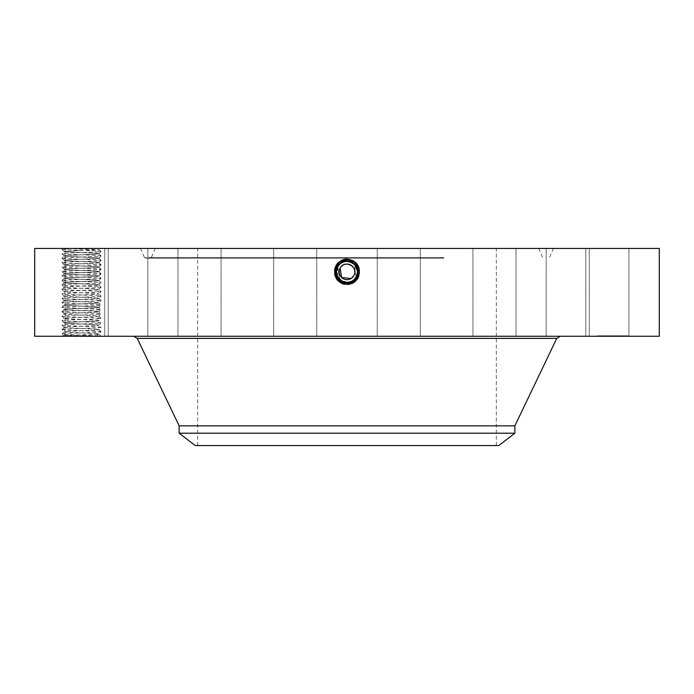 <?xml version="1.0" encoding="UTF-8"?>
<svg xmlns="http://www.w3.org/2000/svg" width="694" height="694" viewBox="0 0 694 694"><rect width="100%" height="100%" fill="white"/><g stroke="black" fill="none" stroke-linecap="round" stroke-linejoin="round"><path stroke-width="0.52" stroke-dasharray="3.47 2.6" d="M341.708 262.8A10.488 10.488 0 0 1 346.983 261.369C351.077 261.517 354.148 263.338 356.204 266.834A10.488 10.488 0 0 0 341.969 262.653A10.488 10.488 0 0 0 337.796 276.889A10.488 10.488 0 0 0 352.032 281.07A10.488 10.488 0 0 0 356.204 266.834C358.737 272.647 357.341 277.392 352.032 281.07L347 282.354C342.923 282.206 339.86 280.385 337.796 276.889C335.263 271.076 336.659 266.331 341.969 262.653L347 261.369C351.077 261.517 354.148 263.338 356.204 266.834C358.737 272.647 357.341 277.392 352.032 281.07L347 282.354C342.923 282.198 339.852 280.385 337.796 276.889C335.263 271.076 336.659 266.331 341.969 262.653L347 261.369C351.077 261.517 354.14 263.338 356.204 266.834C358.737 272.647 357.341 277.392 352.032 281.07L347 282.354C342.923 282.198 339.852 280.385 337.796 276.889C335.263 271.076 336.659 266.331 341.969 262.653L347 261.369C351.077 261.517 354.148 263.338 356.204 266.834C358.737 272.647 357.341 277.392 352.032 281.07L347 282.354L347 283.863L347 282.354C342.923 282.206 339.86 280.385 337.796 276.889C335.263 271.076 336.659 266.331 341.969 262.653L347 261.369C351.077 261.517 354.14 263.338 356.204 266.834C358.737 272.647 357.341 277.392 352.032 281.07L347 282.354C342.923 282.198 339.852 280.385 337.796 276.889C335.263 271.076 336.659 266.331 341.969 262.653L347 261.369C351.077 261.517 354.148 263.338 356.204 266.834C358.156 270.356 357.878 274.139 355.371 278.181L352.032 281.07L347 282.363C351.077 282.206 354.14 280.385 356.204 276.889A10.488 10.488 0 0 1 352.422 280.844M353.853 268.118A7.808 7.808 0 0 0 343.261 265.013A7.808 7.808 0 0 0 340.147 275.605A7.808 7.808 0 0 0 350.739 278.71A7.808 7.808 0 0 0 353.853 268.118C349.446 259.044 334.898 266.999 340.147 275.605C344.554 284.67 359.102 276.724 353.853 268.118M418.586 445.565L197.686 445.565L418.586 445.565M418.586 248.435L197.686 248.435L418.586 248.435M352.283 280.923A10.488 10.488 0 0 1 341.969 281.07L347 282.354C342.923 282.206 339.86 280.385 337.796 276.889C335.263 271.076 336.659 266.331 341.969 262.653L347 261.326C357.349 260.684 361.739 276.498 352.066 281.131L347 282.432C336.616 283.074 332.218 267.207 341.916 262.558L347 261.256C357.419 260.606 361.834 276.533 352.101 281.191L347 282.501C336.547 283.152 332.122 267.173 341.882 262.497L347 261.187C357.488 260.536 361.93 276.559 352.136 281.252L347 282.571C336.278 283.187 332.174 267.034 341.847 262.436L347 261.118C357.757 260.493 361.869 276.698 352.17 281.313L347 282.64C336.208 283.265 332.079 266.999 341.821 262.375L347 261.048C357.826 260.423 361.964 276.733 352.196 281.374L347 282.71C336.139 283.334 331.984 266.973 341.786 262.315L347 260.979C357.896 260.354 362.068 276.767 352.231 281.443L347 282.779C336.07 283.412 331.888 266.938 341.752 262.254L347 260.909C357.965 260.276 362.164 276.802 352.266 281.504L347 282.848C336 283.482 331.793 266.904 341.717 262.193L347 260.831C358.035 260.198 362.259 276.828 352.3 281.564L348.787 282.77L352.361 281.686C362.259 277.21 359.596 260.181 347.954 259.096L340.867 260.632C329.32 266.097 334.239 285.373 347 284.627L353.116 283.057C364.628 277.609 359.726 258.385 347 259.131L340.901 260.692C329.416 266.132 334.308 285.303 347 284.557L353.081 282.996C364.532 277.574 359.657 258.454 347 259.2L340.928 260.753C329.511 266.166 334.378 285.225 347 284.488L353.055 282.935C364.437 277.539 359.587 258.532 347 259.27L340.962 260.814L347 259.096L353.133 260.632C364.68 266.097 359.761 285.373 347 284.627L340.884 283.057C329.372 277.609 334.274 258.385 347 259.131L353.099 260.692C364.584 266.132 359.692 285.303 347 284.557L340.919 282.996C329.468 277.574 334.343 258.454 347 259.2L353.073 260.753C364.489 266.166 359.622 285.225 347 284.488L340.945 282.935C329.563 277.539 334.413 258.532 347 259.27L353.038 260.814C364.385 266.192 359.553 285.156 347 284.419L353.02 282.874C364.341 277.513 359.518 258.602 347 259.339L340.997 260.875C329.711 266.227 334.517 285.078 347 284.349L352.986 282.814C364.246 277.479 359.449 258.68 347 259.409L341.032 260.935C329.806 266.253 334.586 285.008 347 284.28L352.951 282.753C364.15 277.453 359.379 258.749 347 259.478L341.066 260.996C329.902 266.288 334.655 284.93 347 284.21L352.916 282.692C364.055 277.418 359.31 258.827 347 259.547L341.101 261.057C329.997 266.322 334.725 284.861 347 284.141L352.882 282.632C363.951 277.383 359.24 258.897 347 259.617L341.136 261.118C330.092 266.349 334.794 284.783 347 284.072L352.856 282.571C363.856 277.357 359.171 258.975 347 259.686L341.162 261.178C330.188 266.383 334.864 284.714 347 284.002L352.821 282.51C363.76 277.322 359.102 259.044 347 259.756L341.196 261.239C330.283 266.409 334.933 284.635 347 283.933L352.786 282.449C363.665 277.296 359.024 259.122 347 259.825L341.231 261.3C330.379 266.444 335.011 284.566 347 283.863A6.446 6.446 0 0 0 352.483 280.801M195.231 445.565L498.769 445.565M255.062 248.435L538.77 248.435L255.062 248.435M514.861 433.212L179.139 433.212M514.861 425.838L179.139 425.838M336.521 271.328L337.796 266.834A10.488 10.488 0 0 1 341.648 262.835M348.917 261.543A10.488 10.488 0 0 1 352.023 262.653L347 261.369C351.077 261.525 354.148 263.347 356.204 266.834C357.913 270.183 357.913 273.54 356.196 276.906L354.131 264.162M356.178 266.774A10.488 10.488 0 0 1 356.881 268.335M337.822 276.941L338.646 278.199A10.488 10.488 0 0 1 338.629 278.181A10.488 10.488 0 0 1 337.119 275.388M441.219 258.185L150.737 258.185L441.219 258.185M349.351 261.638L347 261.369L347 259.825L352.769 261.3C363.621 266.444 358.989 284.566 347 283.863L347 282.354L344.085 281.938L347 282.354C351.077 282.198 354.148 280.385 356.204 276.889L356.395 276.524M339.774 279.465L337.796 266.834L339.539 279.231M341.162 280.576L345.013 282.163M341.517 280.801A6.446 6.446 0 0 0 347 283.863L347 282.354C342.923 282.198 339.852 280.385 337.796 276.889C335.263 271.076 336.659 266.331 341.969 262.653L347 261.326C357.349 260.684 361.739 276.507 352.066 281.131L347 282.432C336.616 283.074 332.218 267.199 341.916 262.558L347 261.256C357.419 260.614 361.834 276.533 352.101 281.191L347 282.501C336.547 283.143 332.122 267.173 341.882 262.497L347 261.187C357.488 260.536 361.93 276.568 352.136 281.261L347 282.571C336.278 283.187 332.174 267.034 341.847 262.436L347 261.118C357.757 260.502 361.869 276.706 352.17 281.322L347 282.64C336.208 283.265 332.079 267.008 341.812 262.375L347 261.048C357.826 260.423 361.973 276.733 352.196 281.382L347 282.71C336.139 283.334 331.984 266.973 341.786 262.315L340.901 260.692L341.717 262.193L347 260.84C358.035 260.207 362.259 276.828 352.3 281.564L353.116 283.057L352.231 281.443L347 282.779C336.07 283.412 331.888 266.938 341.752 262.254L347 260.901C357.965 260.276 362.164 276.793 352.266 281.504L347 282.848C336 283.482 331.793 266.912 341.717 262.193L340.971 260.823C329.615 266.192 334.447 285.156 347 284.419L340.98 282.874C329.659 277.513 334.482 258.602 347 259.339L353.003 260.875C364.289 266.227 359.483 285.078 347 284.349L341.014 282.814C329.754 277.479 334.551 258.68 347 259.409L352.968 260.935C364.194 266.253 359.414 285.008 347 284.28L341.049 282.753C329.85 277.453 334.621 258.749 347 259.478L352.934 260.996C364.098 266.288 359.345 284.93 347 284.21L341.084 282.692C329.945 277.418 334.69 258.827 347 259.547L352.899 261.057C364.003 266.322 359.275 284.861 347 284.141L341.118 282.632C330.049 277.383 334.76 258.897 347 259.617L352.864 261.118C363.908 266.349 359.206 284.783 347 284.072L341.144 282.571C330.144 277.357 334.829 258.975 347 259.686L352.838 261.178C363.812 266.383 359.136 284.714 347 284.002L341.179 282.51C330.24 277.322 334.898 259.044 347 259.756L352.804 261.239C363.717 266.409 359.067 284.635 347 283.933L341.214 282.449L341.969 281.07L347 282.354C351.077 282.206 354.14 280.385 356.204 276.889L352.032 281.07L347 282.363C351.077 282.198 354.148 280.385 356.204 276.889L357.488 271.58L357.271 274M443.683 258.185L145.61 258.185L443.683 258.185M244.809 336.26L560.162 336.26L244.809 336.26M341.934 281.131L341.214 282.449C330.335 277.296 334.976 259.122 347 259.825L347 260.979C357.896 260.345 362.068 276.767 352.231 281.434L352.066 281.139M356.647 275.978L357.297 273.878M357.488 271.875L357.462 271.094M354.625 264.657L353.402 263.547M357.332 270.018L356.612 267.658M356.534 267.485L355.259 265.394M349.151 261.595L347 261.369L347 259.131L347 260.97L341.786 262.315L340.962 260.814C329.693 266.314 335.436 284.445 347 282.918L348.787 282.77M357.488 271.606L356.187 276.923C354.148 280.385 351.077 282.198 347 282.354C336.685 283.005 332.313 267.233 341.951 262.618L347 261.369L341.969 262.653L340.997 260.875L341.812 262.375M659.3 336.26L34.7 336.26M64.698 336.26L98.8 336.26L64.698 336.26M62.347 336.26L63.301 335.306L101.064 336.26L98.8 336.26L97.082 334.387L63.301 335.315L62.035 333.996L64.238 331.801L66.346 331.472C73.677 330.847 99.702 330.231 98.869 329.598L98.869 329.529C99.875 330.162 73.72 330.778 66.346 331.411L64.238 331.793C63.215 332.391 89.37 333.016 96.744 333.641L98.869 333.988L96.744 333.701C89.292 333.068 63.675 332.478 64.221 331.827L62.035 329.537L64.238 327.334L66.346 327.004C73.677 326.388 99.702 325.764 98.869 325.139L98.869 325.07C99.875 325.694 73.72 326.319 66.346 326.943L64.238 327.325C63.215 327.932 89.37 328.548 96.744 329.173L98.869 329.529L96.744 329.242C89.413 328.618 63.388 327.993 64.221 327.368L62.026 329.563C60.803 328.817 102.2 328.08 101.064 327.334L98.852 325.104L101.055 322.84L98.852 320.637L96.744 320.316C89.413 319.691 63.388 319.075 64.221 318.442L64.221 318.373C63.215 319.006 89.37 319.622 96.744 320.246L98.852 320.637L101.055 318.433L98.852 316.169L96.744 315.848C89.413 315.232 63.388 314.608 64.221 313.983L64.221 313.914C63.215 314.538 89.37 315.163 96.744 315.787L98.869 316.204C99.702 316.837 73.677 317.462 66.346 318.086L64.221 318.442L66.346 318.017C73.72 317.392 99.875 316.768 98.869 316.134M626.266 336.26L585.805 336.26L626.266 336.26M554.202 336.26L589.267 336.26L554.202 336.26M488.411 336.26L516.024 336.26L488.411 336.26M401.097 336.26L377.241 336.26L401.097 336.26M305.542 336.26L273.662 336.26L305.542 336.26M216.302 336.26L177.976 336.26L216.302 336.26M146.963 336.26L104.733 336.26L146.963 336.26M108.073 336.26L65.097 336.26L108.073 336.26M105.557 336.26L65.097 336.26L105.557 336.26M139.798 336.26L104.733 336.26L139.798 336.26M205.589 336.26L177.976 336.26L205.589 336.26M292.903 336.26L316.759 336.26L292.903 336.26M388.458 336.26L420.338 336.26L388.458 336.26M477.698 336.26L516.024 336.26L477.698 336.26M547.037 336.26L589.267 336.26L547.037 336.26M585.927 336.26L628.903 336.26L585.927 336.26M612.455 336.26L596.84 336.26L628.07 336.26L596.84 335.792L628.07 335.792L600.154 335.792L616.446 335.792L612.099 335.792L612.455 336.26M357.479 271.371L357.41 270.539M354.894 264.943L356.482 267.372M345.334 282.215L346.957 282.354M248.036 248.435L553.413 248.435L248.036 248.435M357.254 274.069L356.204 276.889A10.488 10.488 0 0 1 355.371 278.181M659.3 248.435L34.7 248.435M626.266 248.435L585.805 248.435L626.266 248.435M554.202 248.435L589.267 248.435L554.202 248.435M488.411 248.435L516.024 248.435L488.411 248.435M401.097 248.435L377.241 248.435L401.097 248.435M305.542 248.435L273.662 248.435L305.542 248.435M216.302 248.435L177.976 248.435L216.302 248.435M146.963 248.435L104.733 248.435L146.963 248.435M108.073 248.435L65.097 248.435L108.073 248.435M105.557 248.435L65.097 248.435L105.557 248.435M139.798 248.435L104.733 248.435L139.798 248.435M205.589 248.435L177.976 248.435L205.589 248.435M292.903 248.435L316.759 248.435L292.903 248.435M388.458 248.435L420.338 248.435L388.458 248.435M477.698 248.435L516.024 248.435L477.698 248.435M547.037 248.435L589.267 248.435L547.037 248.435M585.927 248.435L628.903 248.435L585.927 248.435M348.995 261.56L347.434 261.378M357.193 274.338L357.315 273.766M357.479 271.423L356.803 268.11M64.698 248.435L100.743 248.435L64.698 248.435M347 282.363L347 284.141L347 282.363C336.685 282.996 332.313 267.233 341.951 262.618M346.046 259.096L347.954 259.096M352.361 281.686L347.026 282.918M62.026 329.563C60.89 330.309 102.287 331.047 101.064 331.793L98.852 334.022L101.055 336.234C102.287 335.514 60.89 334.777 62.026 334.022C60.803 333.285 102.2 332.539 101.064 331.793L98.869 334.057L97.082 334.387M98.869 333.988L96.327 334.387M598.497 335.792L599.442 335.792L598.497 335.792M602.583 335.792L603.528 335.792L602.583 335.792M626.413 335.792L625.468 335.792L626.413 335.792M622.327 335.792L623.273 335.792L622.327 335.792M337.787 266.834L337.51 276.333M81.597 248.435L81.666 250.308L99.389 249.779L66.433 248.435M598.497 336.26L599.442 336.26L598.497 336.26M602.583 336.26L603.528 336.26L602.583 336.26M626.413 336.26L625.468 336.26L626.413 336.26M622.327 336.26L623.273 336.26L622.327 336.26M337.137 275.44L336.703 273.852M81.666 250.308L64.238 251.462C63.215 252.061 89.37 252.685 96.744 253.31L98.869 253.657L96.744 253.371C89.413 252.746 63.388 252.13 64.221 251.497L83.219 250.308M609.748 336.26L617.096 336.26L608.083 336.26L610.286 336.26L609.774 335.792L617.096 335.792L607.788 335.792L609.766 335.792L609.766 336.26M611.605 336.26L611.57 335.792L611.605 336.26M612.507 336.26L617.096 336.26L612.507 336.26L612.516 335.792L617.096 335.792L612.507 335.792L612.481 336.26L612.507 335.792M612.793 336.26L612.793 335.792L612.819 336.26M613.019 336.26L613.019 335.792M612.629 336.26L612.62 335.792L612.62 336.26M616.446 336.26L615.552 336.26L616.446 335.792L616.446 336.26M610.633 336.26L613.574 336.26L610.529 336.26L610.529 335.792L613.574 335.792L610.633 335.792M607.883 336.26L607.883 335.792L607.892 336.26M607.788 336.26L607.788 335.792M607.849 336.26L607.849 335.792M608.083 336.26L608.083 335.792L608.083 336.26M608.308 336.26L608.291 335.792M608.534 336.26L608.534 335.792M608.751 336.26L608.751 335.792L608.768 336.26M608.968 336.26L608.985 335.792M609.176 336.26L609.176 335.792L609.159 336.26M609.375 336.26L609.358 335.792M609.575 336.26L609.575 335.792L609.601 336.26M609.965 336.26L609.965 335.792L609.983 336.26M609.8 336.26L609.8 335.792L609.826 336.26M609.644 336.26L609.653 335.792M609.497 336.26L609.488 335.792L609.497 336.26M609.237 336.26L609.254 335.792M609.124 336.26L609.132 335.792M609.02 336.26L609.046 335.792M608.916 336.26L608.881 335.792L608.916 336.26M608.829 336.26L608.812 335.792M608.69 336.26L608.69 335.792L608.699 336.26M608.629 336.26L608.629 335.792L608.647 336.26M608.577 336.26L608.577 335.792L608.595 336.26M608.525 336.26L608.525 335.792L608.499 336.26M608.456 336.26L608.456 335.792L608.447 336.26M608.43 336.26L608.43 335.792M608.395 336.26L608.369 335.792M608.846 336.26L608.864 335.792M608.924 336.26L608.95 335.792M609.315 336.26L609.341 335.792M609.41 336.26L609.41 335.792L609.427 336.26M609.896 336.26L609.896 335.792L609.905 336.26M610.035 336.26L610.035 335.792M610.191 336.26L610.208 335.792L610.191 336.26M610.061 336.26L610.061 335.792M609.931 336.26L609.931 335.792L609.939 336.26M609.705 336.26L609.705 335.792M609.28 336.26L609.28 335.792L609.306 336.26M609.08 336.26L609.054 335.792L609.08 336.26M615.743 336.26L615.743 335.792M616.541 336.26L616.541 335.792L616.541 336.26M615.795 336.26L615.795 335.792L615.812 336.26M608.733 336.26L608.716 335.792M609.202 336.26L609.185 335.792M609.453 336.26L609.445 335.792M609.853 336.26L609.853 335.792M608.343 336.26L608.343 335.792L608.352 336.26M608.213 336.26L608.196 335.792M608.118 336.26L608.118 335.792L608.1 336.26M608.239 336.26L608.239 335.792M609.549 336.26L609.558 335.792M610.147 336.26L610.147 335.792M609.679 336.26L609.679 335.792L609.696 336.26M615.873 336.26L615.873 335.792M616.914 336.26L616.914 335.792L616.914 336.26M617.096 336.26L617.096 335.792L617.096 336.26M611.544 336.26L611.544 335.792M611.666 336.26L611.666 335.792M611.735 336.26L611.735 335.792M611.83 336.26L611.83 335.792M611.935 336.26L611.935 335.792M612.056 336.26L612.056 335.792M612.186 336.26L612.186 335.792L612.186 336.26M612.342 336.26L612.342 335.792M612.524 336.26L612.524 335.792L612.55 336.26M612.36 336.26L612.36 335.792M612.29 336.26L612.29 335.792M612.229 336.26L612.229 335.792M612.151 336.26L612.151 335.792M612.125 336.26L612.117 335.792M612.594 336.26L612.594 335.792M612.655 336.26L612.689 335.792M612.715 336.26L612.715 335.792L612.724 336.26M612.871 336.26L612.871 335.792L612.871 336.26M612.941 336.26L612.941 335.792M612.767 336.26L612.767 335.792M615.552 336.26L615.552 335.792L615.552 336.26M613.253 336.26L613.253 335.792M610.39 336.26L610.39 335.792M610.286 336.26L610.286 335.792M610.095 336.26L610.095 335.792M613.574 336.26L613.574 335.792M610.529 336.26L610.529 335.792M613.479 336.26L613.479 335.792M615.691 336.26L615.691 335.792M615.613 336.26L615.613 335.792M101.055 331.767L98.852 329.563L101.064 327.334C102.287 326.588 60.89 325.85 62.026 325.096L62.035 325.078C60.803 324.358 102.2 323.612 101.064 322.866C102.287 322.129 60.89 321.383 62.026 320.637L62.035 320.611C60.803 319.891 102.2 319.153 101.064 318.407C102.287 317.661 60.89 316.924 62.026 316.178L62.035 316.152C60.803 315.432 102.2 314.694 101.064 313.94C102.287 313.202 60.89 312.456 62.026 311.71L62.035 311.684C60.803 310.964 102.2 310.227 101.064 309.481C102.287 308.735 60.89 307.997 62.026 307.251C60.803 306.505 102.2 305.768 101.064 305.022L101.055 304.996C102.287 304.276 60.89 303.53 62.026 302.784C60.803 302.046 102.2 301.3 101.064 300.554L101.055 300.528C102.287 299.808 60.89 299.071 62.026 298.325C60.803 297.579 102.2 296.841 101.064 296.095L101.055 296.069C102.287 295.349 60.89 294.612 62.026 293.857C60.803 293.12 102.2 292.374 101.064 291.627L101.055 291.601C102.287 290.881 60.89 290.144 62.026 289.398C60.803 288.652 102.2 287.915 101.064 287.169C102.287 286.422 60.89 285.685 62.026 284.939L62.035 284.913C60.803 284.193 102.2 283.447 101.064 282.701C102.287 281.964 60.89 281.217 62.026 280.471L62.035 280.445C60.803 279.725 102.2 278.988 101.064 278.242C102.287 277.496 60.89 276.759 62.026 276.012L62.035 275.986C60.803 275.266 102.2 274.529 101.064 273.774C102.287 273.037 60.89 272.291 62.026 271.545L62.035 271.519C60.803 270.799 102.2 270.061 101.064 269.315C102.287 268.569 60.89 267.832 62.026 267.086C60.803 266.34 102.2 265.602 101.064 264.856L101.055 264.83C102.287 264.11 60.89 263.364 62.026 262.618C60.803 261.881 102.2 261.135 101.064 260.389L101.055 260.363C102.287 259.643 60.89 258.905 62.026 258.159C60.803 257.413 102.2 256.676 101.064 255.93L98.869 253.735C99.702 254.36 73.677 254.984 66.346 255.6L64.238 255.921C63.215 256.52 89.37 257.144 96.744 257.769L98.869 258.125L96.744 257.838C89.413 257.214 63.388 256.589 64.221 255.965L62.026 258.159L64.238 255.93L66.346 255.539C73.72 254.915 99.875 254.29 98.869 253.657L101.055 251.436C102.287 250.725 60.89 249.979 62.026 249.233L62.347 248.435M98.869 325.139L96.744 324.775C89.292 324.15 63.675 323.551 64.221 322.901L66.346 322.545C73.677 321.921 99.702 321.305 98.869 320.671L98.869 320.602C99.875 321.235 73.72 321.86 66.346 322.484L64.221 322.84C63.215 323.465 89.37 324.089 96.744 324.714L98.869 325.13M64.221 255.956L62.026 253.692C60.803 252.954 102.2 252.208 101.064 251.462L98.852 253.692L101.055 255.904L98.852 258.159L101.055 260.363L98.869 262.653L101.064 260.389L98.869 258.194C99.702 258.827 73.677 259.443 66.346 260.068L64.221 260.354C63.215 260.987 89.37 261.612 96.744 262.237L98.869 262.584L96.744 262.297C89.413 261.673 63.388 261.057 64.221 260.423L66.346 260.007C73.72 259.374 99.875 258.758 98.869 258.125L101.064 255.93C102.287 255.184 60.89 254.446 62.026 253.692L64.238 251.471L62.026 249.233L73.026 248.435M98.869 262.584C99.875 263.217 73.72 263.841 66.346 264.466L64.221 264.813L66.346 264.527C73.677 263.911 99.702 263.286 98.869 262.653L101.064 264.856L98.852 262.627M64.221 264.813C63.215 265.446 89.37 266.071 96.744 266.696L98.852 267.077C99.875 267.684 73.72 268.3 66.346 268.925L64.221 269.281L66.346 268.994C73.677 268.37 99.702 267.754 98.869 267.121L96.744 266.765C89.413 266.14 63.388 265.516 64.221 264.891L62.026 262.618L64.238 260.389L62.026 258.159M64.221 327.36L62.026 325.096L64.238 322.875L62.026 320.637L64.238 318.407L62.026 316.178L64.238 313.948L62.026 311.71L64.221 313.905L66.346 313.558C73.72 312.933 99.875 312.309 98.869 311.675L96.744 311.328C89.37 310.695 63.215 310.079 64.221 309.446L66.346 309.16C73.677 308.535 99.702 307.919 98.869 307.286L96.744 306.922C89.413 306.306 63.388 305.681 64.221 305.056L64.221 304.987C63.215 305.612 89.37 306.236 96.744 306.861L98.852 307.242C99.875 307.85 73.72 308.466 66.346 309.09L64.221 309.446L62.026 307.251L64.238 305.022L62.035 302.757L64.238 300.554L66.346 300.233C73.677 299.608 99.702 298.993 98.869 298.359L98.869 298.29C99.875 298.923 73.72 299.539 66.346 300.164L64.238 300.554L62.035 298.351L64.238 296.086C63.215 296.685 89.37 297.31 96.744 297.934L98.869 298.29L96.744 298.004C89.413 297.379 63.388 296.754 64.221 296.13L66.346 295.705C73.72 295.08 99.875 294.456 98.869 293.822L96.744 293.536C89.413 292.911 63.388 292.295 64.221 291.662L66.346 291.307C73.677 290.682 99.702 290.066 98.869 289.433L98.869 289.363C99.875 289.997 73.72 290.613 66.346 291.246L64.238 291.627C63.215 292.226 89.37 292.851 96.744 293.475L98.869 293.892C99.702 294.525 73.677 295.15 66.346 295.765L64.221 296.13L62.035 293.883L64.238 291.636L62.026 289.398L64.238 287.169L66.346 286.839C73.677 286.223 99.702 285.598 98.869 284.974L98.869 284.904C99.875 285.529 73.72 286.154 66.346 286.778L64.238 287.16C63.215 287.767 89.37 288.383 96.744 289.008L98.869 289.363L101.064 287.169L98.852 284.939L101.055 282.727L98.869 280.437C99.875 281.07 73.72 281.695 66.346 282.319L64.221 282.666L66.346 282.38C73.677 281.755 99.702 281.139 98.869 280.506L101.055 278.216L98.852 276.004C99.875 276.602 73.72 277.227 66.346 277.852L64.221 278.207L66.346 277.921C73.677 277.296 99.702 276.672 98.869 276.047L96.744 275.622C89.37 274.998 63.215 274.373 64.221 273.74L66.346 273.453C73.677 272.829 99.702 272.213 98.869 271.58L96.744 271.224C89.413 270.599 63.388 269.983 64.221 269.35L64.221 269.281C63.215 269.914 89.37 270.53 96.744 271.163L98.852 271.545C99.875 272.143 73.72 272.768 66.346 273.393L64.221 273.809C63.388 274.442 89.413 275.067 96.744 275.683L98.869 276.047L101.064 278.242L98.869 280.437L96.744 280.081C89.37 279.456 63.215 278.841 64.221 278.207L64.221 278.277C63.388 278.91 89.413 279.526 96.744 280.15L98.869 280.506L101.064 282.701L98.869 284.896L96.744 284.549C89.37 283.924 63.215 283.299 64.221 282.666L64.221 282.736C63.388 283.369 89.413 283.985 96.744 284.609L98.869 284.974L101.064 287.169L98.852 289.398L101.055 291.601L98.852 293.857L101.055 296.069L98.852 298.316L101.055 300.58L98.869 302.818L96.744 302.463C89.413 301.838 63.388 301.222 64.221 300.589L62.026 302.784M64.221 313.914L66.346 313.619C73.677 312.994 99.702 312.378 98.869 311.745L96.744 311.389C89.413 310.765 63.388 310.149 64.221 309.515L62.026 311.71L64.238 309.481L62.026 307.251L64.221 305.056L66.346 304.692C73.677 304.067 99.702 303.452 98.869 302.818L101.055 305.039L98.852 307.242L101.064 309.481L98.852 311.71L101.064 313.94L98.852 316.169M64.221 305.048L66.346 304.631C73.72 304.007 99.875 303.382 98.869 302.749L96.744 302.402C89.37 301.777 63.215 301.153 64.221 300.519L64.221 300.589M62.026 289.398L64.221 287.203C63.388 287.837 89.413 288.452 96.744 289.077L98.869 289.363M62.035 262.644L64.238 264.848L62.026 267.086L64.221 269.281M98.869 267.121L101.064 269.315L98.869 271.51L101.055 269.341L98.852 267.086L101.064 264.856M98.852 276.004L101.055 273.748L98.852 271.554L101.064 273.774L98.869 276.038M62.026 284.939L64.221 287.134L62.026 284.939L64.238 282.71L62.026 280.471L64.238 278.242L62.026 276.012L64.238 273.783L62.026 271.545L64.221 273.74M440.803 257.613L151.335 257.613L440.803 257.613M556.779 338.386L137.221 338.386M444.091 257.613L144.482 257.613L444.091 257.613M347 284.627L347 282.848L347 284.627M347 260.831L347 259.062M347 284.141L347 282.432L347 284.141M607.996 336.26L607.996 335.792M341.821 262.375L340.962 260.814M99.389 249.788L101.064 251.462L99.389 249.779L100.743 248.435M62.026 280.471L64.221 282.666M98.869 298.359L101.064 300.554M496.314 445.565L496.314 248.435M197.686 445.565L197.686 248.435M538.77 248.435L542.665 257.613L543.523 258.185M155.23 248.435L151.335 257.613L150.477 258.185M553.413 248.435L549.518 257.613L548.659 258.185M140.587 248.435L144.482 257.613L145.341 258.185M585.805 248.435L585.805 336.26L585.805 248.435M628.903 248.435L628.903 336.26L628.903 248.435M589.267 248.435L589.267 336.26L589.267 248.435M546.169 248.435L546.169 336.26L546.169 248.435M516.024 248.435L516.024 336.26L516.024 248.435M472.926 248.435L472.926 336.26L472.926 248.435M420.338 248.435L420.338 336.26L420.338 248.435M377.241 248.435L377.241 336.26L377.241 248.435M316.759 248.435L316.759 336.26L316.759 248.435M273.662 248.435L273.662 336.26L273.662 248.435M221.074 248.435L221.074 336.26L221.074 248.435M177.976 248.435L177.976 336.26L177.976 248.435M147.831 248.435L147.831 336.26L147.831 248.435M104.733 248.435L104.733 336.26L104.733 248.435M65.097 248.435L65.097 336.26L65.097 248.435M108.195 248.435L108.195 336.26L108.195 248.435M596.84 336.26L596.84 335.792M628.07 336.26L628.07 335.792M624.756 336.26L624.756 335.792M600.154 336.26L600.154 335.792M599.442 336.26L599.442 335.792M597.551 336.26L597.551 335.792M613.401 336.26L613.401 335.792L613.401 336.26M611.509 336.26L611.509 335.792L611.509 336.26M603.528 336.26L603.528 335.792L603.528 336.26M601.637 336.26L601.637 335.792L601.637 336.26M627.359 336.26L627.359 335.792M625.468 336.26L625.468 335.792M623.273 336.26L623.273 335.792L623.273 336.26M621.382 336.26L621.382 335.792L621.382 336.26M62.035 253.718L64.238 255.921M62.035 267.112L64.238 269.315L62.035 271.519"/><path stroke-width="1.04" d="M179.139 433.212L514.861 433.212L498.769 445.565L195.231 445.565L179.139 433.212L179.139 425.838L514.861 425.838L556.779 338.386L560.162 336.26M351.051 278.537L341.604 277.505L340.147 268.118C344.554 259.044 359.102 266.999 353.853 275.605L351.138 278.485M340.147 268.118A7.808 7.808 0 0 1 350.739 265.013A7.808 7.808 0 0 1 353.853 275.605A7.808 7.808 0 0 1 343.261 278.71A7.808 7.808 0 0 1 340.147 268.118M354.131 264.162L352.032 262.653L347 261.369A10.488 10.488 0 0 1 348.917 261.543M353.402 263.547L352.032 262.653A10.488 10.488 0 0 1 356.178 266.774M356.881 268.335A10.488 10.488 0 0 1 356.204 276.889L357.193 274.338M339.774 279.465L341.969 281.07A10.488 10.488 0 0 1 340.095 279.76M339.817 279.509A10.488 10.488 0 0 1 338.629 278.19L341.969 281.07L345.334 282.215M346.957 282.354L341.969 281.07L337.813 276.923L341.969 281.07L347.087 282.354M337.119 275.388A10.488 10.488 0 0 1 337.796 266.834L337.787 266.834C339.852 263.338 342.923 261.517 347 261.369C342.923 261.517 339.86 263.338 337.796 266.834C339.852 263.338 342.923 261.517 347 261.369C342.923 261.517 339.86 263.338 337.796 266.834C339.852 263.338 342.923 261.517 347 261.369C342.923 261.517 339.852 263.338 337.796 266.834C339.852 263.347 342.923 261.525 347 261.369L347 261.326C336.651 260.684 332.261 276.498 341.934 281.131L347 282.432C357.384 283.074 361.782 267.207 352.084 262.558L347 261.256C336.581 260.606 332.166 276.533 341.899 281.191L347 282.501C357.453 283.152 361.878 267.173 352.118 262.497L347 261.187C336.512 260.536 332.07 276.559 341.864 281.252L347 282.571C357.722 283.187 361.826 267.034 352.153 262.436L347 261.118C336.243 260.493 332.131 276.698 341.83 281.313L347 282.64C357.792 283.265 361.921 266.999 352.179 262.375L347 261.048C336.174 260.423 332.036 276.733 341.804 281.374L347 282.71C357.861 283.334 362.016 266.973 352.214 262.315L347 260.979C336.104 260.345 331.932 276.767 341.769 281.434M345.013 282.163L347 282.354C351.077 282.206 354.14 280.385 356.204 276.889C358.737 271.076 357.341 266.331 352.032 262.653L354.235 264.267L349.351 261.638M339.539 279.231L341.162 280.576M356.395 276.524L356.647 275.978M357.297 273.878L357.488 271.875M357.462 271.094L354.625 264.657M356.204 276.889C354.148 280.385 351.077 282.198 347 282.354L347 282.363C357.315 282.996 361.687 267.233 352.049 262.618L347 261.326C336.651 260.684 332.261 276.507 341.934 281.131L347 282.363C357.315 283.005 361.687 267.233 352.049 262.618L349.151 261.595M34.7 336.26L659.3 336.26L659.3 248.435L34.7 248.435L34.7 336.26M357.41 270.539L354.894 264.943M346.974 282.918L347 282.918C358.564 284.445 364.307 266.314 353.029 260.823L346.046 259.096C334.404 260.181 331.741 277.21 341.639 281.686L345.213 282.77M341.934 281.131L347 282.432C357.384 283.074 361.782 267.199 352.084 262.558L348.995 261.56M357.315 273.766L357.479 271.423M356.803 268.11L356.482 267.372M352.049 262.618L347 261.256C336.581 260.614 332.166 276.533 341.899 281.191L347 282.501C357.453 283.143 361.878 267.173 352.118 262.497L347 261.187C336.512 260.536 332.07 276.568 341.864 281.261L347 282.571C357.722 283.187 361.826 267.034 352.153 262.436L347 261.048C336.174 260.423 332.027 276.733 341.804 281.382L347 282.71C357.861 283.334 362.016 266.973 352.214 262.315L347 260.97C336.104 260.354 331.932 276.767 341.769 281.443L347 282.779C357.931 283.412 362.112 266.938 352.248 262.254L347 260.909C336.035 260.276 331.836 276.802 341.734 281.504L347 282.848C358 283.482 362.207 266.904 352.283 262.193L347 260.831C335.965 260.198 331.741 276.828 341.7 281.564L341.639 281.686M337.51 276.333L337.822 276.941M357.332 270.018L355.259 265.394M347 260.84C335.965 260.207 331.741 276.828 341.7 281.564L347 282.848C358 283.482 362.207 266.912 352.283 262.193L347 260.901C336.035 260.276 331.836 276.793 341.734 281.504L347 282.779C357.931 283.412 362.112 266.938 352.248 262.254L347 261.118C336.243 260.502 332.131 276.706 341.83 281.322L347 282.64C357.792 283.265 361.921 267.008 352.188 262.375L353.133 260.632M338.351 277.8L337.137 275.44M336.703 273.852L336.521 271.328M337.805 276.906C336.087 273.54 336.087 270.183 337.796 266.834M179.139 425.838L137.221 338.386L556.779 338.386M347 260.831L347 259.062M347 282.363L347 282.918M514.861 433.212L514.861 425.838M137.221 338.386L133.838 336.26"/></g></svg>
